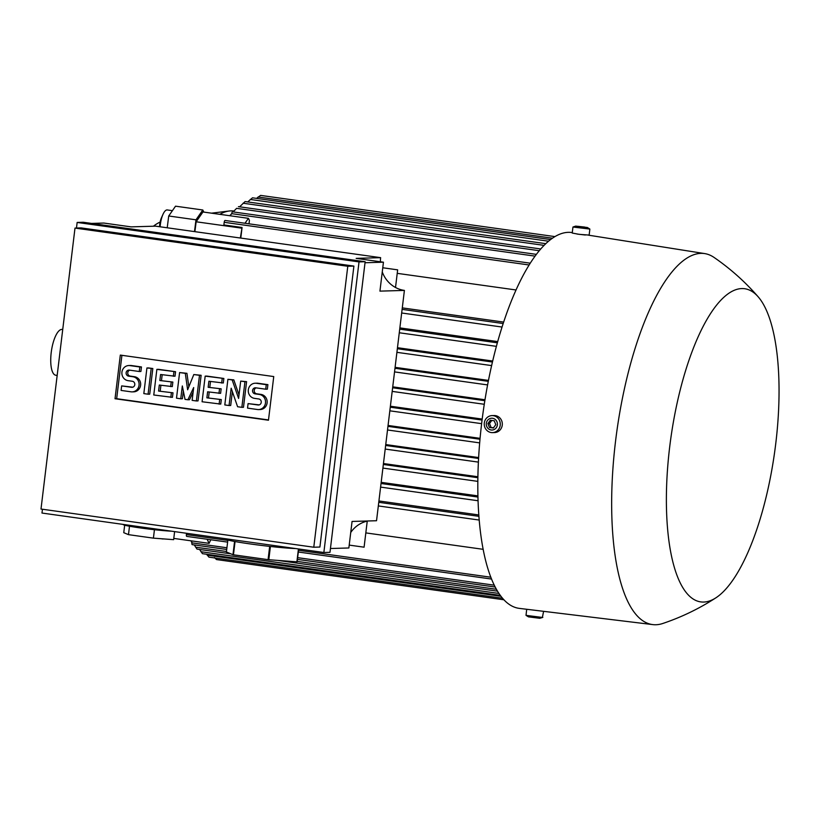 <?xml version="1.0" encoding="UTF-8"?>
<svg xmlns="http://www.w3.org/2000/svg" width="820" height="820" viewBox="0 0 820 820"><rect width="100%" height="100%" fill="white"/><g stroke="black" fill="none" stroke-linecap="round" stroke-linejoin="round"><path stroke-width="1.23" d="M62.72 329.527L62.156 329.445A23.114 7.657 98 0 0 51.209 352.569A23.114 7.657 98 0 0 55.75 375.222L57.164 375.427M160.105 222.107A145.96 48.349 98 0 0 153.412 226.217M233.946 211.027A164.205 54.386 98 0 0 229.395 210.986A164.205 54.386 98 0 0 219.811 214.327M160.136 226.791A14.596 4.838 -82 0 1 162.975 214.379A14.596 4.838 -82 0 1 164.318 211.939A14.596 4.838 -82 0 1 167.27 209.951L172.415 210.668M399.873 327.897L497.668 341.581M402.292 307.889L503.613 322.075M515.964 289.962L397.228 273.347M554.843 236.59L260.606 195.396L256.527 198.389M214.44 557.528L216.5 559.558L504.003 599.799M206.619 554.248L208.957 557.149L502.619 598.262M199.567 549.461L202.448 553.674L500.354 595.371M225.09 220.477A1.824 0.605 98 0 0 225.059 220.477A1.824 0.605 98 0 0 224.198 222.302L223.87 224.946L242.064 227.488L240.783 238.077M365.822 532.897L483.216 549.328M378.932 500.969L478.849 514.96M191.962 542.399L190.978 540.81M210.771 539.755L209.09 543.352L207.152 539.252M173.789 538.412L209.09 543.352M190.998 540.821L191.9 542.85A1.824 0.605 98 0 0 192.259 544.644A1.824 0.605 98 0 0 192.3 544.644M186.56 533.287L186.396 534.609A1.824 0.605 98 0 0 186.755 536.393A1.824 0.605 98 0 0 186.796 536.393M240.352 238.015L242.064 227.488M194.883 231.66L196.144 221.779L241.603 228.144M244.995 223.265L248.419 218.335L249.423 220.354L249.003 223.829M196.144 221.779L202.96 211.97L248.419 218.335M229.692 215.711L231.732 213.712M232.644 211.847A1.824 0.605 98 0 0 232.603 211.837A1.824 0.605 98 0 0 232.572 211.837A1.824 0.605 98 0 0 231.742 213.661L229.989 215.752M381.187 482.344L477.957 495.895M383.463 463.536L477.927 476.758M385.759 444.563L478.654 457.57M388.065 425.457L480.079 438.341M390.392 406.218L482.191 419.071M392.739 386.845L484.979 399.76M395.096 367.339L488.453 380.408M397.474 347.7L492.656 361.026M194.268 544.921L196.995 549.103L230.902 553.848M236.539 208.403L233.136 211.919M231.763 213.507L231.096 214.317M545.73 243.653L245.088 201.566L239.614 206.814M550.517 239.542L252.488 197.815L247.701 201.935M225.059 220.477A1.824 0.605 98 0 0 225.028 220.467L530.181 263.179M350.724 532.508A29.192 27.501 88.3 0 1 367.247 521.11L364.09 547.186L349.207 545.105M367.842 520.987A29.192 27.501 -91.7 0 0 367.247 521.11M330.439 548.518L348.859 547.975L352.067 521.448L376.534 520.731L404.404 290.413L379.937 291.131L383.442 262.195L356.157 258.372L380.634 257.654A29.192 27.501 -91.7 0 0 380.408 261.764M365.023 262.738L383.442 262.195M91.502 223.419L103.843 223.05L131.118 226.873L155.585 226.156L380.634 257.654M404.404 290.413A29.192 27.501 -91.7 0 1 395.517 287.492A29.192 27.501 88.3 0 1 382.263 271.922M395.517 287.492L397.649 269.852L382.766 267.761M233.454 554.802L235.053 541.538A37.71 1.999 6.9 0 0 250.735 544.008A37.71 1.999 6.9 0 0 269.678 546.386L268.079 559.65L233.454 554.802A37.71 1.999 -173.1 0 1 232.972 554.72L226.412 551.973L227.868 539.99M298.439 548.949L296.881 561.843L268.806 559.732A37.71 1.999 -173.1 0 1 268.079 559.65M268.806 559.732L270.415 546.468A37.71 1.999 6.9 0 0 295.671 548.559M298.685 548.98L297.137 561.833A37.71 1.999 -173.1 0 1 296.881 561.843M225.982 538.801L225.941 539.109A37.71 1.999 6.9 0 0 234.571 541.456L232.972 554.72M123.164 524.41L123.154 524.513A26.763 1.425 6.9 0 0 140.743 527.998A26.763 1.425 6.9 0 0 171.523 531.175M154.437 529.71L153.422 538.145L173.635 539.662L174.609 531.606M153.422 538.145L128.484 534.65L129.498 526.214M128.484 534.65L123.758 532.682L124.671 525.179M83.271 222.261L365.146 261.724L329.978 552.321L323.859 552.506L359.027 261.898L77.152 222.445L83.271 222.261M77.152 222.445L76.475 228.042M42.445 509.24L41.984 513.043L323.859 552.506M81.118 227.898L353.902 266.09L319.902 547.043L313.783 547.227L347.782 266.264L74.999 228.083L81.118 227.898M74.999 228.083L41 509.035L313.783 547.227M268.468 420.219L115.025 398.735L120.314 355.091L273.747 376.564L268.468 420.219M115.025 398.735L116.665 398.694L121.913 355.316M268.499 419.942L116.665 398.694M227.909 379.311L232.173 379.916L238.599 398.438L240.69 381.105L244.954 381.7L241.859 407.325L237.595 406.73L231.168 388.198L229.067 405.531L224.803 404.936L227.909 379.311L233.802 379.865L239.02 394.922M240.69 381.105L246.584 381.659L243.489 407.273L241.859 407.325M232.367 391.673L230.697 405.49L229.067 405.531M179.6 372.557L185.289 373.346L187.636 389.777L193.807 374.545L199.496 375.334L196.39 400.959L192.126 400.365L193.684 387.553L187.872 399.77L185.023 399.371L182.317 385.964L180.759 398.776L176.505 398.182L179.6 372.557L186.919 373.305L188.846 386.784M193.807 374.545L201.125 375.293L198.02 400.918L196.39 400.959M193.13 392.083L189.502 399.719L187.872 399.77M183.332 390.986L182.399 398.725L180.759 398.776M148.553 367.934L152.817 368.529L149.722 394.154L148.082 394.205L143.828 393.6L146.923 367.975L148.553 367.934M121.637 385.902L131.589 387.296A3.044 2.86 -91.7 0 0 134.808 384.436A3.044 2.86 -91.7 0 0 132.317 381.259L128.053 380.664A7.605 7.165 -91.7 0 1 128.74 365.535A7.605 7.165 -91.7 0 1 129.878 365.597L139.82 366.981L139.277 371.511L129.324 370.117A3.044 2.86 -91.7 0 0 126.106 372.977A3.044 2.86 -91.7 0 0 128.596 376.144L132.861 376.739A7.605 7.165 -91.7 0 1 132.174 391.878A7.605 7.165 -91.7 0 1 131.036 391.816L121.093 390.422L121.637 385.902L132.799 387.183M128.74 365.535L130.37 365.484A7.605 7.165 88.3 0 1 131.507 365.546L141.45 366.94L140.907 371.46L139.277 371.511M129.744 370.168A3.044 2.86 -91.7 0 0 130.226 376.093L134.49 376.698A7.605 7.165 88.3 0 1 133.803 391.827L132.174 391.878M158.506 369.328L175.552 371.706L175.008 376.236L160.587 374.494L159.859 380.521L172.856 382.058L172.302 386.589L159.305 385.041L158.578 391.068L172.999 392.811L172.446 397.331L153.77 394.994L156.866 369.369L158.506 369.328M162.186 374.709L161.489 380.47M160.904 385.267L160.208 391.027M206.804 376.083L223.86 378.471L223.306 382.991L208.895 381.249L208.157 387.286L221.154 388.823L220.611 393.344L207.614 391.806L206.886 397.833L221.297 399.576L220.754 404.096L202.079 401.759L205.174 376.134L206.804 376.083M210.494 381.474L209.797 387.235M209.213 392.032L208.516 397.782M248.081 403.604L258.034 404.988A3.044 2.86 -91.7 0 0 261.252 402.138A3.044 2.86 -91.7 0 0 258.761 398.961L254.497 398.366A7.605 7.165 -91.7 0 1 255.184 383.227A7.605 7.165 -91.7 0 1 256.322 383.288L266.264 384.683L265.721 389.203L255.778 387.819A3.044 2.86 -91.7 0 0 252.55 390.668A3.044 2.86 -91.7 0 0 255.04 393.846L259.304 394.44A7.605 7.165 -91.7 0 1 258.618 409.58A7.605 7.165 -91.7 0 1 257.48 409.518L247.537 408.124L248.081 403.604L259.243 404.885M255.184 383.227L256.814 383.186A7.605 7.165 88.3 0 1 257.951 383.247L267.894 384.641L267.351 389.162L265.721 389.203M256.199 387.87A3.044 2.86 -91.7 0 0 256.68 393.795L260.934 394.389A7.605 7.165 88.3 0 1 260.248 409.529L258.618 409.58M232.173 379.916L233.802 379.865M244.954 381.7L246.584 381.659M199.496 375.334L201.125 375.293M185.289 373.346L186.919 373.305M146.923 367.975L152.817 368.529M151.188 368.58L148.082 394.205M139.82 366.981L141.45 366.94M156.866 369.369L175.552 371.706M173.922 371.757L173.368 376.277M158.578 391.068L172.999 392.811M171.37 392.862L170.816 397.382M159.859 380.521L172.856 382.058M171.226 382.11L170.673 386.63M205.174 376.134L223.86 378.471M222.22 378.522L221.677 383.042M206.886 397.833L221.297 399.576M219.668 399.627L219.124 404.147M208.157 387.286L221.154 388.823M219.524 388.875L218.981 393.395M266.264 384.683L267.894 384.641M347.782 266.264L353.902 266.09M359.027 261.898L365.146 261.724M572.288 232.603L572.093 232.572A189.748 62.853 98 0 0 481.791 422.3A189.748 62.853 98 0 0 519.48 608.399L652.802 624.604A187.319 62.043 98 0 0 662.806 623.477C681.645 617.132 699.388 608.553 716.034 597.729A158.127 52.377 98 0 0 775.74 443.702A158.127 52.377 98 0 0 758.162 296.799A158.127 52.377 98 0 0 669.704 446.808A158.127 52.377 98 0 0 716.034 597.729M758.162 296.799C745.124 281.824 730.415 268.693 714.046 257.429A187.319 62.043 98 0 0 704.728 253.595A187.319 62.043 98 0 0 615.584 440.893A187.319 62.043 98 0 0 652.802 624.604M539.98 610.89L530.325 609.711M543.598 611.33L526.707 609.27L526.02 615.359L542.379 617.439L543.609 611.33M542.819 617.388L539.796 618.3L528.449 616.855L526.02 615.359M492.502 432.622L494.542 432.56A8.518 8.026 -91.7 0 0 502.25 425.16A8.518 8.026 -91.7 0 0 494.04 415.535L492.01 415.596A8.518 8.026 -91.7 0 0 484.302 422.997A8.518 8.026 -91.7 0 0 492.502 432.622A8.518 8.026 -91.7 0 0 500.21 425.221A8.518 8.026 -91.7 0 0 492.01 415.596M486.332 423.345A5.904 5.566 -91.7 0 0 491.139 429.977A5.904 5.566 -91.7 0 0 497.371 424.893A5.904 5.566 -91.7 0 0 492.553 418.272A5.904 5.566 -91.7 0 0 486.332 423.345M493.373 428.019L489.437 427.466L487.91 423.571L490.319 420.229L494.255 420.783L495.782 424.678L493.373 428.019M489.437 427.466L493.558 427.763M491.764 420.434L489.54 423.52L491.077 427.415M487.91 423.571L489.54 423.52M585.316 235.012L577.034 234.048M575.732 226.105L572.954 227.027L572.227 233.054L579.207 234.346L589.139 235.094L589.867 229.067L587.386 227.509L575.732 226.105L587.386 227.509M572.954 227.027L589.867 229.067M582.303 227.15L577.618 226.289L584.752 227.078L582.303 227.15M203.852 212.093L202.806 209.992L195.99 219.811L194.494 231.599M159.592 226.72A8.856 2.931 -82 0 1 161.366 217.976L162.975 214.379M202.806 209.992L175.531 206.179L168.715 215.988L167.218 227.786M195.99 219.811L168.715 215.988M162.995 538.986L161.181 538.73M207.193 555.171L501.04 596.304M200.9 551.716L499.011 593.444M224.198 222.302L529.054 264.973M191.9 542.85L226.925 547.76M297.639 557.651L494.327 585.193M186.396 534.609L227.816 540.4M298.531 550.302L490.893 577.229M231.742 213.661L534.989 256.117M399.719 329.148L497.32 342.811M399.289 332.766L496.356 346.347L399.279 332.766M397.351 348.715L492.42 362.02M396.921 352.333L491.6 365.587L396.911 352.333M394.984 368.272L488.269 381.331M394.553 371.89L487.582 384.918L394.553 371.901M392.626 387.768L484.825 400.683M392.185 391.386L484.261 404.28L392.185 391.396M390.279 407.202L482.068 420.055M389.838 410.82L481.627 423.663L389.838 410.82M387.962 426.359L479.997 439.243M387.522 429.977L479.679 442.882L387.522 429.977M385.646 445.444L478.603 458.462M385.205 449.063L478.408 462.111L385.205 449.073M380.603 487.111L478.101 500.753L380.603 487.111M383.35 464.468L477.906 477.711M382.909 468.087L477.865 481.381L382.909 468.087M381.044 483.492L477.988 497.063M195.611 547.176L226.474 551.491M297.188 561.393L496.469 589.293M236.611 208.341L539.191 250.695M243.068 203.227L543.998 245.354M250.243 199.455L548.457 241.193M258.075 196.995L552.362 238.189M378.327 505.93L479.249 520.054L378.327 505.93M378.768 502.311L478.952 516.333M401.677 312.994L502.004 327.036L401.677 312.994M402.118 309.376L503.131 323.521M129.878 365.597L131.507 365.546M131.589 387.296L132.491 387.265M132.861 376.739L134.49 376.698M128.596 376.144L130.226 376.093M256.322 383.288L257.951 383.247M258.034 404.988L258.935 404.967M259.304 394.44L260.934 394.389M255.04 393.846L256.68 393.795M229.395 210.986L211.509 213.169M192.259 544.644L226.72 549.461M297.434 559.363L495.27 587.058M232.603 211.837L536.3 254.354M238.435 206.65L540.677 248.952M277.672 560.398L497.576 591.179M186.755 536.393L227.611 542.112M298.316 552.014L491.61 579.063M704.728 253.595L588.606 235.186"/></g></svg>
